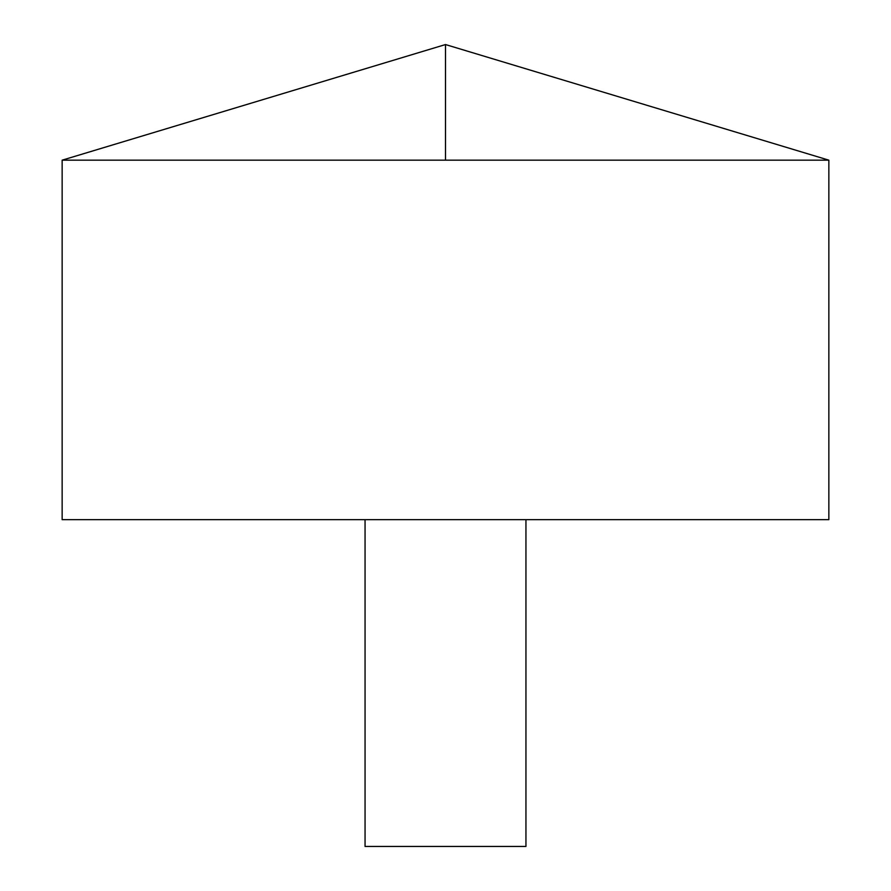<?xml version="1.0" encoding="UTF-8"?>
<svg xmlns="http://www.w3.org/2000/svg" width="891" height="891" viewBox="0 0 891 891"><rect width="100%" height="100%" fill="white"/><g stroke="black" fill="none" stroke-linecap="round" stroke-linejoin="round"><path stroke-width="1.34" d="M828.853 160.168L62.147 160.168L62.147 519.653L828.853 519.653L828.853 160.168L445.5 44.55L62.147 160.168M525.946 519.653L525.946 846.45L365.054 846.45L365.054 519.653M445.5 160.168L445.5 44.55"/></g></svg>
